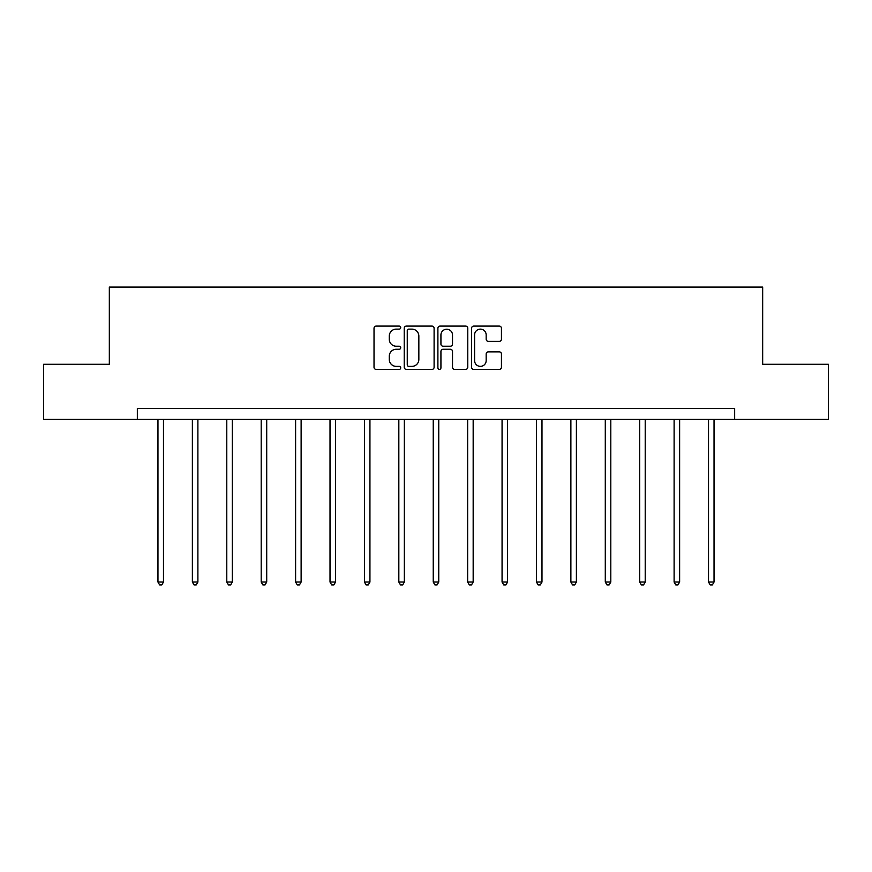<?xml version="1.0" encoding="UTF-8"?>
<svg xmlns="http://www.w3.org/2000/svg" width="872" height="872" viewBox="0 0 872 872"><rect width="100%" height="100%" fill="white"/><g stroke="black" fill="none" stroke-linecap="round" stroke-linejoin="round"><path stroke-width="1.31" d="M400.706 327.61A1.515 1.515 0 0 0 399.191 326.095L376.192 326.095A2.169 2.169 0 0 0 374.023 328.264L374.023 367.232A2.169 2.169 0 0 0 376.192 369.401L399.191 369.401A1.515 1.515 0 0 0 400.706 367.886A1.515 1.515 0 0 0 399.191 366.371L396.215 366.371A6.932 6.932 0 0 1 389.293 359.438L389.293 356.19A6.932 6.932 0 0 1 396.215 349.269L399.191 349.269A1.515 1.515 0 0 0 400.706 347.754A1.515 1.515 0 0 0 399.191 346.228L396.215 346.228A6.932 6.932 0 0 1 389.293 339.306L389.293 336.058A6.932 6.932 0 0 1 396.215 329.125L399.191 329.125A1.515 1.515 0 0 0 400.706 327.61M499.275 341.366A2.169 2.169 0 0 0 501.444 339.197L501.444 328.264A2.169 2.169 0 0 0 499.275 326.095L473.725 326.095A2.169 2.169 0 0 0 471.567 328.264L471.567 367.232A2.169 2.169 0 0 0 473.725 369.401L499.275 369.401A2.169 2.169 0 0 0 501.444 367.232L501.444 354.032A2.169 2.169 0 0 0 499.275 351.863L488.342 351.863A2.169 2.169 0 0 0 486.173 354.032L486.173 360.572A5.788 5.788 0 0 1 480.385 366.371A5.788 5.788 0 0 1 474.597 360.572L474.597 334.924A5.788 5.788 0 0 1 480.385 329.125A5.788 5.788 0 0 1 486.173 334.924L486.173 339.197A2.169 2.169 0 0 0 488.342 341.366L499.275 341.366M137.34 419.432L43.6 419.432L43.6 364.289L109.327 364.289L109.327 287.095L762.673 287.095L762.673 364.289L828.4 364.289L828.4 419.432L734.66 419.432L734.66 408.401L137.34 408.401L137.34 419.432L734.66 419.432M434.103 328.264A2.169 2.169 0 0 0 431.945 326.095L406.396 326.095A2.169 2.169 0 0 0 404.227 328.264L404.227 367.232A2.169 2.169 0 0 0 406.396 369.401L431.945 369.401A2.169 2.169 0 0 0 434.103 367.232L434.103 328.264M440.055 326.095L465.604 326.095A2.169 2.169 0 0 1 467.774 328.264L467.774 367.232A2.169 2.169 0 0 1 465.604 369.401L454.672 369.401A2.169 2.169 0 0 1 452.514 367.232L452.514 351.427A2.169 2.169 0 0 0 450.344 349.269L443.096 349.269A2.169 2.169 0 0 0 440.927 351.427L440.927 367.886A1.515 1.515 0 0 1 439.412 369.401A1.515 1.515 0 0 1 437.897 367.886L437.897 328.264A2.169 2.169 0 0 1 440.055 326.095M408.772 329.125A1.515 1.515 0 0 0 407.257 330.641L407.257 364.856A1.515 1.515 0 0 0 408.772 366.371L411.911 366.371A6.932 6.932 0 0 0 418.843 359.438L418.843 336.058A6.932 6.932 0 0 0 411.911 329.125L408.772 329.125M452.514 335.033A5.788 5.788 0 0 0 446.715 329.235A5.788 5.788 0 0 0 440.927 335.033L440.927 344.069A2.169 2.169 0 0 0 443.096 346.228L450.344 346.228A2.169 2.169 0 0 0 452.514 344.069L452.514 335.033M157.963 419.432L157.963 582.038L163.478 582.038L163.478 419.432M163.478 582.038L161.832 584.905L159.62 584.905L157.963 582.038M192.374 419.432L192.374 582.038L197.89 582.038L197.89 419.432M197.89 582.038L196.233 584.905L194.031 584.905L192.374 582.038M226.785 419.432L226.785 582.038L232.301 582.038L232.301 419.432M232.301 582.038L230.644 584.905L228.442 584.905L226.785 582.038M261.197 419.432L261.197 582.038L266.712 582.038L266.712 419.432M266.712 582.038L265.055 584.905L262.854 584.905L261.197 582.038M295.608 419.432L295.608 582.038L301.123 582.038L301.123 419.432M301.123 582.038L299.467 584.905L297.265 584.905L295.608 582.038M330.019 419.432L330.019 582.038L335.524 582.038L335.524 419.432M335.524 582.038L333.878 584.905L331.665 584.905L330.019 582.038M364.42 419.432L364.42 582.038L369.935 582.038L369.935 419.432M369.935 582.038L368.289 584.905L366.077 584.905L364.42 582.038M398.831 419.432L398.831 582.038L404.346 582.038L404.346 419.432M404.346 582.038L402.69 584.905L400.488 584.905L398.831 582.038M433.242 419.432L433.242 582.038L438.758 582.038L438.758 419.432M438.758 582.038L437.101 584.905L434.899 584.905L433.242 582.038M467.654 419.432L467.654 582.038L473.169 582.038L473.169 419.432M473.169 582.038L471.512 584.905L469.31 584.905L467.654 582.038M502.065 419.432L502.065 582.038L507.58 582.038L507.58 419.432M507.58 582.038L505.923 584.905L503.711 584.905L502.065 582.038M536.476 419.432L536.476 582.038L541.981 582.038L541.981 419.432M541.981 582.038L540.335 584.905L538.122 584.905L536.476 582.038M570.877 419.432L570.877 582.038L576.392 582.038L576.392 419.432M576.392 582.038L574.735 584.905L572.533 584.905L570.877 582.038M605.288 419.432L605.288 582.038L610.803 582.038L610.803 419.432M610.803 582.038L609.147 584.905L606.945 584.905L605.288 582.038M639.699 419.432L639.699 582.038L645.215 582.038L645.215 419.432M645.215 582.038L643.558 584.905L641.356 584.905L639.699 582.038M674.111 419.432L674.111 582.038L679.626 582.038L679.626 419.432M679.626 582.038L677.969 584.905L675.767 584.905L674.111 582.038M708.522 419.432L708.522 582.038L714.037 582.038L714.037 419.432M714.037 582.038L712.38 584.905L710.168 584.905L708.522 582.038"/></g></svg>
